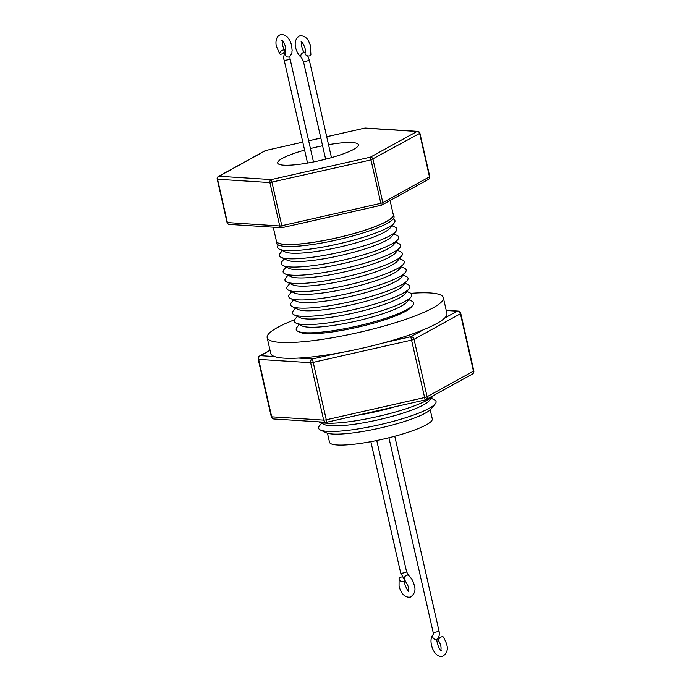 <?xml version="1.0" encoding="UTF-8"?>
<svg xmlns="http://www.w3.org/2000/svg" width="691" height="691" viewBox="0 0 691 691"><rect width="100%" height="100%" fill="white"/><g stroke="black" fill="none" stroke-linecap="round" stroke-linejoin="round"><path stroke-width="1.04" d="M433.179 634.632A3.014 2.565 47.4 0 0 433.222 638.095A3.014 2.565 47.4 0 0 436.6 639.382A3.014 2.565 47.4 0 0 437.42 638.899C439.243 636.938 439.761 634.252 438.966 630.831A3.014 0.51 -12.8 0 1 437.584 631.6A3.014 0.51 -12.8 0 1 433.102 632.17L433.335 634.468C427.772 639.184 432.86 655.984 440.832 656.45L442.827 656.2C450.731 650.697 446.421 642.734 443.363 637.042A3.014 1.468 143.6 0 0 441.575 636.852A3.014 1.468 143.6 0 0 439.035 638.631A3.014 1.468 143.6 0 0 438.526 640.617C440.867 644.591 441.584 647.933 440.659 650.637L440.936 650.481M404.84 580.181A3.014 2.185 -162.3 0 1 404.831 580.224A3.014 2.185 -162.3 0 1 403.527 581.425A3.014 2.185 -162.3 0 1 400.253 580.881A3.014 2.185 -162.3 0 1 399.096 578.393A3.014 2.185 -162.3 0 1 400.4 577.192A3.014 2.185 -162.3 0 1 402.274 577.132M325.642 159.189L303.401 61.309L301.483 57.638C296.154 53.518 291.464 40.501 299.548 35.941L301.544 35.69C308.195 37.521 308.108 40.665 310.354 45.001L310.881 54.649A3.014 2.185 -162.3 0 1 309.577 55.841A3.014 2.185 -162.3 0 1 306.303 55.297A3.014 2.185 -162.3 0 1 305.146 52.81C306.847 50.072 302.071 40.76 301.121 41.693L301.164 41.702M282.818 50.123A3.014 1.468 143.6 0 0 280.278 51.894A3.014 1.468 143.6 0 0 279.76 53.881A3.014 1.468 143.6 0 0 281.548 54.071A3.014 1.468 143.6 0 0 284.087 52.3A3.014 1.468 143.6 0 0 284.606 50.305A3.014 1.468 143.6 0 0 282.818 50.123M327.465 433.205L329.512 442.231A52.689 8.862 -12.8 0 0 408.061 432.281A52.689 8.862 -12.8 0 0 432.281 418.884L430.225 409.858M321.591 423.212L319.458 425.829A60.221 10.123 -12.8 0 0 320.399 429.992L326.316 432.773A54.943 9.242 -12.8 0 0 332.742 434.017A54.943 9.242 -12.8 0 0 388.463 426.027A54.943 9.242 -12.8 0 0 431.072 408.977L435.209 403.907A60.221 10.123 -12.8 0 0 434.268 399.744L431.201 398.31M320.399 429.992A60.221 10.123 -12.8 0 0 327.439 431.348A60.221 10.123 -12.8 0 0 388.506 422.59A60.221 10.123 -12.8 0 0 435.209 403.907M433.343 395.684A60.221 10.123 -12.8 0 1 386.64 414.375A60.221 10.123 -12.8 0 1 325.565 423.134A60.221 10.123 -12.8 0 1 318.655 421.83L324.45 424.559A54.943 9.242 -12.8 0 0 330.877 425.794A54.943 9.242 -12.8 0 0 386.597 417.805A54.943 9.242 -12.8 0 0 429.206 400.754L433.343 395.684A60.221 10.123 -12.8 0 0 433.456 395.546M357.696 415.239A54.943 9.242 -12.8 0 0 394.682 406.869M410.791 293.347A90.331 15.193 167.2 0 1 430.096 292.958A90.331 15.193 167.2 0 1 443.337 297.666A90.331 15.193 167.2 0 1 381.078 326.869A90.331 15.193 167.2 0 1 280.408 342.399A90.331 15.193 167.2 0 1 267.167 337.692A90.331 15.193 167.2 0 1 294.651 319.734M443.337 297.666L446.913 313.412A90.331 15.193 167.2 0 1 444.615 318.085A90.331 15.193 167.2 0 1 423.35 329.806A90.331 15.193 167.2 0 1 384.187 342.736A90.331 15.193 167.2 0 1 339.074 352.946A90.331 15.193 167.2 0 1 298.4 358.076A90.331 15.193 167.2 0 1 283.984 358.145A90.331 15.193 167.2 0 1 274.56 356.565A90.331 15.193 167.2 0 1 270.742 353.438L267.167 337.692M276.141 241.297L276.59 243.267A60.221 10.123 -12.8 0 0 285.418 246.402A60.221 10.123 -12.8 0 0 352.531 236.054A60.221 10.123 -12.8 0 0 394.034 216.585L393.585 214.616A60.221 10.123 167.2 0 1 352.082 234.085A60.221 10.123 167.2 0 1 284.968 244.441A60.221 10.123 167.2 0 1 276.141 241.297A60.221 10.123 167.2 0 1 276.219 240.243M393.067 213.692A60.221 10.123 167.2 0 1 393.585 214.616M390.078 200.528L393.291 214.685A59.918 10.08 167.2 0 1 351.995 234.05A59.918 10.08 167.2 0 1 285.219 244.355A59.918 10.08 167.2 0 1 276.435 241.228L273.247 227.192M297.311 316.357L295.178 318.974A60.221 10.123 -12.8 0 0 296.119 323.129L302.045 325.919A54.943 9.242 -12.8 0 0 308.462 327.163A54.943 9.242 -12.8 0 0 364.183 319.173A54.943 9.242 -12.8 0 0 406.8 302.122L410.929 297.052A60.221 10.123 -12.8 0 0 409.988 292.889L406.93 291.447M299.186 324.571L297.044 327.197A60.221 10.123 -12.8 0 0 297.985 331.352A60.221 10.123 -12.8 0 0 305.025 332.716A60.221 10.123 -12.8 0 0 366.1 323.958A60.221 10.123 -12.8 0 0 412.803 305.267A60.221 10.123 -12.8 0 0 411.853 301.112L408.796 299.669M296.119 323.129A60.221 10.123 -12.8 0 0 303.159 324.494A60.221 10.123 -12.8 0 0 364.226 315.735A60.221 10.123 -12.8 0 0 410.929 297.052M295.446 308.134L293.312 310.76A60.221 10.123 -12.8 0 0 294.254 314.915L300.17 317.696A54.943 9.242 -12.8 0 0 306.597 318.94A54.943 9.242 -12.8 0 0 362.317 310.95A54.943 9.242 -12.8 0 0 404.926 293.9L409.063 288.829A60.221 10.123 -12.8 0 0 408.122 284.675L405.056 283.232M294.254 314.915A60.221 10.123 -12.8 0 0 301.293 316.271A60.221 10.123 -12.8 0 0 362.36 307.512A60.221 10.123 -12.8 0 0 409.063 288.829M293.58 299.911L291.438 302.537A60.221 10.123 -12.8 0 0 292.388 306.692L298.305 309.482A54.943 9.242 -12.8 0 0 304.731 310.717A54.943 9.242 -12.8 0 0 360.452 302.727A54.943 9.242 -12.8 0 0 403.06 285.677L407.198 280.606A60.221 10.123 -12.8 0 0 406.256 276.452L403.19 275.009M292.388 306.692A60.221 10.123 -12.8 0 0 299.428 308.056A60.221 10.123 -12.8 0 0 360.495 299.298A60.221 10.123 -12.8 0 0 407.198 280.606M291.714 291.697L289.572 294.314A60.221 10.123 -12.8 0 0 290.522 298.477L296.439 301.259A54.943 9.242 -12.8 0 0 302.857 302.503A54.943 9.242 -12.8 0 0 358.586 294.513A54.943 9.242 -12.8 0 0 401.195 277.462L405.332 272.392A60.221 10.123 -12.8 0 0 404.39 268.229L401.324 266.795M290.522 298.477A60.221 10.123 -12.8 0 0 297.553 299.834A60.221 10.123 -12.8 0 0 358.629 291.075A60.221 10.123 -12.8 0 0 405.332 272.392M289.849 283.474L287.706 286.1A60.221 10.123 -12.8 0 0 288.648 290.255L294.573 293.036A54.943 9.242 -12.8 0 0 300.991 294.28A54.943 9.242 -12.8 0 0 356.711 286.29A54.943 9.242 -12.8 0 0 399.329 269.24L403.466 264.169A60.221 10.123 -12.8 0 0 402.516 260.015L399.458 258.572M288.648 290.255A60.221 10.123 -12.8 0 0 295.688 291.611A60.221 10.123 -12.8 0 0 356.763 282.861A60.221 10.123 -12.8 0 0 403.466 264.169M287.974 275.251L285.841 277.877A60.221 10.123 -12.8 0 0 286.782 282.032L292.708 284.822A54.943 9.242 -12.8 0 0 299.125 286.057A54.943 9.242 -12.8 0 0 354.846 278.067A54.943 9.242 -12.8 0 0 397.463 261.017L401.592 255.946A60.221 10.123 -12.8 0 0 400.65 251.792L397.593 250.349M286.782 282.032A60.221 10.123 -12.8 0 0 293.822 283.396A60.221 10.123 -12.8 0 0 354.889 274.638A60.221 10.123 -12.8 0 0 401.592 255.946M286.109 267.037L283.975 269.654A60.221 10.123 -12.8 0 0 284.917 273.817L290.833 276.599A54.943 9.242 -12.8 0 0 297.26 277.842A54.943 9.242 -12.8 0 0 352.98 269.853A54.943 9.242 -12.8 0 0 395.589 252.802L399.726 247.732A60.221 10.123 -12.8 0 0 398.785 243.569L395.718 242.135M284.917 273.817A60.221 10.123 -12.8 0 0 291.956 275.173A60.221 10.123 -12.8 0 0 353.023 266.415A60.221 10.123 -12.8 0 0 399.726 247.732M284.243 258.814L282.101 261.44A60.221 10.123 -12.8 0 0 283.051 265.594L288.968 268.376A54.943 9.242 -12.8 0 0 295.394 269.62A54.943 9.242 -12.8 0 0 351.114 261.63A54.943 9.242 -12.8 0 0 393.723 244.579L397.861 239.509A60.221 10.123 -12.8 0 0 396.919 235.355L393.853 233.912M283.051 265.594A60.221 10.123 -12.8 0 0 290.09 266.959A60.221 10.123 -12.8 0 0 351.158 258.201A60.221 10.123 -12.8 0 0 397.861 239.509M282.377 250.6L280.235 253.217A60.221 10.123 -12.8 0 0 281.185 257.372L287.102 260.161A54.943 9.242 -12.8 0 0 293.52 261.405A54.943 9.242 -12.8 0 0 349.249 253.416A54.943 9.242 -12.8 0 0 391.857 236.357L395.995 231.286A60.221 10.123 -12.8 0 0 395.045 227.132L391.987 225.689M281.185 257.372A60.221 10.123 -12.8 0 0 288.216 258.736A60.221 10.123 -12.8 0 0 349.292 249.978A60.221 10.123 -12.8 0 0 395.995 231.286M278.343 245.029A60.221 10.123 -12.8 0 0 279.311 249.157L285.236 251.939A54.943 9.242 -12.8 0 0 291.654 253.182A54.943 9.242 -12.8 0 0 347.374 245.193A54.943 9.242 -12.8 0 0 389.992 228.142L394.129 223.072A60.221 10.123 -12.8 0 0 393.214 218.926M279.311 249.157A60.221 10.123 -12.8 0 0 286.35 250.513A60.221 10.123 -12.8 0 0 347.426 241.755A60.221 10.123 -12.8 0 0 394.129 223.072M328.519 144.669A41.374 6.953 167.2 0 1 358.379 144.695A41.374 6.953 167.2 0 1 339.359 155.216A41.374 6.953 167.2 0 1 277.696 163.033A41.374 6.953 167.2 0 1 296.707 152.512A41.374 6.953 167.2 0 1 304.61 150.102M297.985 331.352L300.075 332.336A58.364 9.812 -12.8 0 0 306.89 333.649A58.364 9.812 -12.8 0 0 366.083 325.167A58.364 9.812 -12.8 0 0 411.344 307.054L412.803 305.267M472.324 374.125A3.014 3.014 0 0 0 473.801 370.825L460.759 313.403A3.014 0.51 167.2 0 1 460.413 313.74L414.056 339.29L427.098 396.712A3.014 2.565 -118.9 0 1 425.958 399.674A3.014 3.014 0 0 1 425.172 399.968L411.56 340.11L313.222 362.36L326.834 422.218A3.014 2.574 -86.4 0 1 325.979 422.287A3.014 3.014 0 0 0 326.834 422.218L425.164 399.934A3.014 2.565 -118.9 0 0 425.958 399.674L472.324 374.125A3.014 2.565 -118.9 0 0 473.465 371.162L460.413 313.74A3.014 2.565 -118.9 0 0 457.166 311.175L446.248 310.484M384.187 342.736L410.8 336.716L411.56 340.11A3.014 0.51 167.2 0 0 413.011 339.713A3.014 0.51 167.2 0 0 414.056 339.29A3.014 2.565 -118.9 0 0 410.8 336.716L423.35 329.806M298.4 358.076L312.47 358.966A3.014 2.574 93.6 0 0 310.63 362.689L258.65 359.389L271.701 416.811L323.673 420.111L310.63 362.689A3.014 0.51 167.2 0 0 313.222 362.36L312.47 358.966L339.074 352.946M270.06 350.406L260.49 355.675A3.014 2.565 -118.9 0 0 259.695 355.934L270.017 350.242M310.423 148.539A41.374 6.953 167.2 0 1 322.593 145.775M428.601 179.297A2.41 2.41 0 0 0 429.785 176.654L419.921 133.242L370.972 159.897L269.879 182.562L217.544 179.245L227.408 222.657A2.41 2.064 93.6 0 0 229.257 224.402L281.591 227.719A2.41 2.064 -86.4 0 0 282.265 227.633L381.285 205.227A2.41 2.047 -118.9 0 0 381.916 205.02L428.601 179.297A2.41 2.047 -118.9 0 0 429.508 176.931L419.644 133.51A2.41 2.047 -118.9 0 0 417.044 131.463L364.71 128.111L326.713 136.74M265.698 150.543A2.41 2.047 -118.9 0 0 265.068 150.75A2.41 2.41 0 0 1 265.698 150.508L302.796 142.121L265.698 150.508L219.021 176.265L271.347 179.582L281.816 225.715L279.743 225.974A2.41 2.064 -86.4 0 0 281.591 227.719A2.41 2.41 0 0 0 282.274 227.667L281.816 225.715L380.836 203.309L381.285 205.262A2.41 2.41 0 0 0 381.916 205.02A2.41 2.047 -118.9 0 0 382.831 202.653L380.836 203.309L370.367 157.177L417.044 131.463A2.41 2.064 93.6 0 1 417.727 131.368A2.41 2.41 0 0 1 419.921 133.242M429.785 176.654L382.831 202.653L372.967 159.232A2.41 2.047 -118.9 0 0 370.367 157.177L271.347 179.582A2.41 2.064 93.6 0 0 269.879 182.562L279.743 225.974L227.063 222.528A2.41 2.41 0 0 0 229.257 224.402M219.021 176.265A2.41 2.047 -118.9 0 0 218.382 176.473A2.41 2.41 0 0 0 217.199 179.116L217.544 179.245A2.41 2.064 -86.4 0 1 219.021 176.265M408.536 591.375L408.372 586.616L404.909 580.233A3.014 2.159 -53.5 0 1 404.408 577.564A3.014 2.159 -53.5 0 1 406.723 575.206A3.014 2.159 -53.5 0 1 408.493 575.396L406.576 571.725L376.759 440.521M404.909 580.233L400.702 573.064A3.014 0.51 -12.8 0 0 405.185 572.493A3.014 0.51 -12.8 0 0 406.576 571.725M303.401 61.309A3.014 0.51 -12.8 0 0 307.892 60.739A3.014 0.51 -12.8 0 0 309.274 59.979L307.702 55.902M301.483 57.638A3.014 2.159 -53.5 0 1 300.974 54.969A3.014 2.159 -53.5 0 1 303.289 52.602A3.014 2.159 -53.5 0 1 305.059 52.801C302.192 51.808 300.343 41.166 301.708 41.503M307.547 163.059L284.156 60.1A3.014 0.51 -12.8 0 0 288.648 59.53A3.014 0.51 -12.8 0 0 290.03 58.761L289.961 56.247M284.156 60.1C283.163 57.759 283.681 55.064 285.711 52.024L285.694 52.041A3.014 2.565 47.4 0 0 285.53 55.548A3.014 2.565 47.4 0 0 288.976 56.93A3.014 2.565 47.4 0 0 289.788 56.455C292.906 52.248 291.559 52.602 292.129 50.538L291.671 45.796C290.453 40.372 286.756 33.634 280.304 34.731C275.813 36.554 275.355 42.73 276.486 46.539L279.76 53.881M259.695 355.934A3.014 3.014 0 0 0 258.209 359.234A3.014 0.51 167.2 0 0 258.65 359.389A3.014 2.574 -86.4 0 1 260.49 355.675L274.56 356.565M444.615 318.085L457.166 311.175A3.014 2.574 93.6 0 1 458.012 311.062L446.205 310.311M258.209 359.234L271.261 416.656A3.014 0.51 167.2 0 0 271.701 416.811A3.014 2.574 93.6 0 0 274.007 418.996L325.979 422.287A3.014 2.574 -86.4 0 1 323.673 420.111A3.014 0.51 167.2 0 0 326.264 419.783L424.602 397.532A3.014 0.51 167.2 0 0 426.062 397.135A3.014 0.51 167.2 0 0 427.098 396.712L473.465 371.162A3.014 0.51 167.2 0 0 473.801 370.825M320.84 138.07L308.67 140.826M364.718 128.146A2.41 2.064 -86.4 0 1 365.392 128.051A2.41 2.41 0 0 0 364.71 128.111L326.705 136.706M300.542 223.53L363.224 209.347M408.847 591.341C408.485 592.196 407.18 589.976 404.926 584.698L404.831 580.224M285.694 52.041L285.798 47.126C283.552 41.84 282.239 39.629 281.876 40.484L282.196 40.449M408.493 575.396C411.283 577.65 413.201 580.95 414.246 585.286C415.947 590.149 414.678 594.079 410.428 597.093C403.967 598.181 400.27 591.453 399.061 586.028L399.096 578.393M438.966 630.831L394.76 436.246M437.429 638.89C435.313 638.752 439.606 651.803 441.247 650.447M400.702 573.064L370.851 441.679M331.464 157.626L309.274 59.979M282.464 40.285L282.36 45.2L284.606 50.305M460.759 313.403A3.014 3.014 0 0 0 458.012 311.062M271.261 416.656A3.014 3.014 0 0 0 274.007 418.996M313.472 161.953L290.03 58.761M227.063 222.528L217.199 179.116M308.67 140.791L320.831 138.036M365.392 128.051L417.727 131.368M218.382 176.473L265.068 150.75M433.102 632.17L388.929 437.757"/></g></svg>
